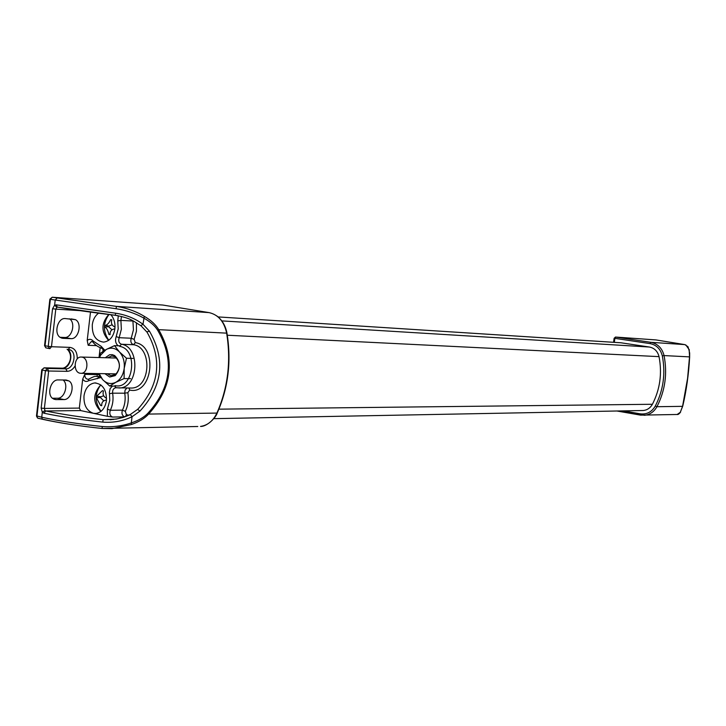 <?xml version="1.0" encoding="UTF-8"?>
<svg xmlns="http://www.w3.org/2000/svg" width="726" height="726" viewBox="0 0 726 726"><rect width="100%" height="100%" fill="white"/><g stroke="black" fill="none" stroke-linecap="round" stroke-linejoin="round"><path stroke-width="1.09" d="M110.661 319.612L111.804 319.821L110.661 319.612C109 323.097 107.185 325.03 105.225 325.411L108.9 326.074L112.131 324.776M104.925 325.402L104.744 326.936L108.646 326.754L108.728 326.065M111.976 329.813L108.646 326.754M104.744 326.936C106.595 327.934 107.983 330.448 108.918 334.468L110.034 334.405M108.918 334.468L110.062 334.677C109.862 331.328 111.377 329.404 114.635 328.887L114.635 328.887M115.007 327.081C111.868 325.638 110.806 323.215 111.804 319.812M108.755 314.494C101.105 323.297 101.05 331.927 108.601 340.394M96.876 396.332L100.959 396.795L103.664 395.734M106.586 398.275C103.5 396.786 102.466 394.336 103.464 390.924L102.33 390.688L96.622 396.296L96.449 397.821L100.36 397.467L100.442 396.777M103.782 400.861L100.36 397.467M96.449 397.821L100.596 405.462L101.694 405.353M100.596 405.462L101.731 405.707C101.504 402.612 102.874 400.752 105.851 400.126L106.504 400.071M100.896 384.943L100.451 385.243C92.692 394.236 92.828 402.975 100.869 411.46M81.974 357.11L80.895 357.038C73.834 357.01 73.09 372.275 80.105 373.237L81.276 373.318C88.309 373.273 88.98 358.009 81.974 357.11M621.42 342.817L218.081 316.917L620.866 342.772L649.452 347.037C654.462 348.072 657.656 351.275 659.036 356.638C662.257 373.427 660.052 389.308 652.402 404.273C650.324 407.958 647.32 410.027 643.39 410.499L641.92 410.526M105.27 357.727L109.617 354.751L112.339 354.669L114.69 355.595C120.825 361.911 120.988 368.59 115.171 375.632L109.717 377.012L104.916 373.699M107.339 373.736L110.797 375.714L115.606 374.489C120.734 368.282 120.598 362.401 115.189 356.829L111.786 355.921L107.693 357.791M99.471 357.564L100.66 355.123L106.277 349.442C110.987 347.146 115.361 347.954 119.382 351.883C123.202 356.194 124.799 361.693 124.191 368.381C123.229 374.997 120.434 379.644 115.806 382.312C111.06 384.544 106.695 383.673 102.729 379.707L99.117 373.6M98.046 373.591L102.729 379.707L109.753 386.069L115.806 382.312L124.092 378.564L124.191 368.381L126.487 358.236L119.382 351.883L114.508 345.64L106.277 349.442L100.288 353.308L99.072 357.555M130.635 378.645L124.092 378.564M133.03 358.417L126.487 358.236M119.754 345.83L114.508 345.64M114.998 386.105L109.753 386.069M684.89 344.632L688.003 346.738L689.355 351.411L689.518 356.883L687.812 377.057L682.567 406.342L680.289 412.295L677.186 414.482L676.033 414.51M614.323 342.354L614.868 338.343L650.051 343.607C656.449 344.914 660.533 348.997 662.303 355.858C665.706 373.545 663.373 390.279 655.306 406.043C651.757 412.014 646.757 414.61 640.305 413.838L640.595 415.136L616.9 410.998L644.57 415.299C649.952 414.628 654.072 411.769 656.93 406.714L682.567 406.342L687.232 382.248L689.518 356.883L664.054 355.577C662.148 348.153 657.729 343.725 650.795 342.309L684.709 344.596L655.959 339.922L615.476 337.055L614.26 338.207M110.878 314.757C114.064 318.433 115.398 323.115 114.88 328.805C113.465 336.819 109.717 341.256 103.636 342.109C95.823 341.084 92.039 335.312 92.284 324.803C92.992 319.621 95.088 315.746 98.573 313.196M83.998 395.897C85.287 388.238 88.844 383.927 94.652 382.947C102.684 383.818 106.613 389.68 106.45 400.552C105.17 408.103 101.685 412.404 96.004 413.457L93.4 413.312C86.73 410.943 83.599 405.135 83.998 395.897M130.235 414.737L123.438 417.341L116.242 419.074L103.101 419.637L102.793 422.115C113.22 422.895 122.966 421.107 132.032 416.742L131.297 422.922C122.095 426.08 112.421 427.287 102.275 426.534L102.057 428.476L112.013 428.649L131.47 424.51C138.975 421.87 144.692 418.385 148.621 414.074C172.28 387.784 175.638 359.642 158.685 329.658C155.845 324.713 151.053 320.275 144.292 316.327C135.971 311.309 126.669 307.987 116.405 306.381L52.236 297.224L49.885 299.148M102.275 426.534C78.707 423.984 58.525 420.889 41.736 417.241L42.326 419.129L43.115 419.41C59.468 422.977 79.116 425.999 102.057 428.476L197.79 426.498M113.655 419.446L103.101 419.637C81.013 417.232 61.892 414.346 45.747 410.97L44.958 410.508L42.308 412.25L43.905 413.203C60.476 416.679 80.105 419.646 102.793 422.115M140.799 325.647L142.995 324.286C135.109 318.451 125.97 314.757 115.588 313.196L56.365 304.866L57.227 307.053L117.712 315.647M56.365 304.866L54.613 305.174L56.828 307.343L57.563 307.171M116.233 387.775L115.144 386.831M44.958 410.508L44.377 408.429L79.325 408.103L82.7 379.108L84.806 374.335L98.718 374.643M96.404 345.612L88.182 345.304L87.202 340.43L90.496 312.116M79.325 408.103L80.659 410.58L107.375 416.297L112.539 417.051L124.563 416.86M58.162 379.934L66.13 380.025L69.043 380.978C75.341 384.853 71.139 400.017 63.87 399.572L55.893 399.599L52.653 398.474C46.5 394.309 50.956 379.353 58.162 379.934M52.372 398.247L57.517 398.238C64.55 398.674 68.906 384.317 63.071 379.988M65.249 318.569L75.422 319.658C82.474 323.025 78.589 339.459 70.921 338.652L62.971 338.325L60.412 337.526C53.479 333.851 57.635 317.607 65.249 318.569M60.049 337.291L64.541 337.481C71.956 338.271 76.039 322.707 69.46 318.805M52.218 297.224L162.833 305.047L52.236 297.224L50.357 299.33L116.106 308.731C126.206 310.265 135.417 313.378 143.73 318.061C150.3 321.718 154.974 325.829 157.751 330.403C174.63 359.833 171.336 387.457 147.877 413.275L148.621 414.074L216.902 413.085C213.081 420.971 207.609 425.418 200.485 426.425C207.182 426.788 216.248 417.096 217.21 413.049M157.751 330.403L158.685 329.658L226.648 333.143C231.177 361.33 227.928 387.983 216.902 413.085L217.401 412.622C228.282 387.729 231.485 361.33 227.011 333.443L226.648 333.143C224.134 321.554 218.281 314.712 209.097 312.616L116.405 306.381L116.106 308.731M137.641 409.391L139.982 411.097L132.032 416.742L130.272 414.492M80.659 410.58L45.747 410.97L43.905 413.203M139.982 411.097C162.642 386.214 165.809 359.588 149.474 331.21L146.843 331.855M110.325 419.764L117.766 418.748L126.342 416.207L130.39 414.437L137.731 409.292C159.411 385.279 162.515 359.579 147.06 332.209L141.107 325.883C132.903 320.901 131.315 318.224 115.352 315.302L115.588 313.196M115.352 315.302C93.119 312.616 73.734 309.875 57.227 307.053L58.134 307.207M221.811 320.892L649.452 347.037M227.311 335.23L659.036 356.638M218.898 409.165L652.402 404.273M655.306 406.043L656.93 406.714C665.152 390.652 667.53 373.6 664.054 355.577L662.303 355.858M640.305 413.838L623.289 410.88M650.051 343.607L650.795 342.309L615.621 337.073L614.868 338.343L614.132 338.216L613.57 342.309M615.612 337.073L655.986 339.931M689.655 352.754L689.636 357.128L689.101 349.569M682.749 406.115L680.289 412.295M36.491 415.844L41.736 417.241L42.308 412.25L41.146 408.094L44.377 408.429L48.678 371.004L67.137 371.331C70.268 371.249 72.899 369.47 75.059 366.004M57.69 307.189L58.162 307.216M77.237 358.943C77.328 352.046 74.887 348.19 69.914 347.373L51.473 346.729L55.793 309.122L79.914 310.628M57.073 298.041L55.194 300.147L54.613 305.174L52.562 308.741L55.793 309.122L56.828 307.343M128.783 415.181L126.415 414.682L125.308 411.333C128.066 405.58 128.91 399.373 127.84 392.693L129.673 390.034C152.387 395.57 158.322 345.885 135.281 342.618L134.147 339.387L136.424 331.301L136.434 322.743M132.912 320.801L133.439 329.849L131.234 338.234C130.281 341.492 131.043 343.652 133.52 344.723C152.487 347.228 150.736 387.784 131.66 388.047L129.609 388.038M135.281 342.618L133.52 344.723L121.442 344.251L119.636 346.375C138.557 349.106 133.684 390.143 115.017 385.615L115.724 387.63L119.563 387.983C138.72 387.711 140.481 346.783 121.442 344.251C118.955 343.171 118.193 340.993 119.146 337.708L121.36 329.25L120.888 320.393L133.448 321.074M118.293 315.746L117.766 320.956L120.888 320.393L121.478 316.454M117.766 320.956L118.193 328.932L116.205 336.555L119.146 337.708L131.234 338.234L134.147 339.387M125.308 411.333L122.44 410.145C121.378 413.393 122.104 415.626 124.609 416.842M126.996 388.02L125.099 390.025L124.745 393.193L127.84 392.693M124.745 393.193C125.716 399.264 124.954 404.917 122.44 410.145L110.307 410.281C112.829 404.999 113.601 399.3 112.621 393.174L124.745 393.193M112.385 386.087L110.143 388.61L109.363 392.376L109.49 393.683L112.621 393.174C112.394 390.143 113.41 388.337 115.661 387.766L131.66 388.047L128.947 388.038L129.673 390.034M126.415 414.682L125.48 416.533M102.865 351.466L103.192 348.725M97.148 373.572L97.13 376.404M100.161 347.781L99.017 357.546M88.182 345.304L91.34 341.556L92.465 341.601M104.308 350.558L101.812 348.326L103.473 349.015M97.293 378.745L99.072 376.603L96.059 376.431C95.015 376.059 92.52 377.021 88.572 379.326L88.617 380.742L100.841 377.547M88.817 379.144L88.118 379.299C85.849 379.045 84.751 377.393 84.806 374.335M82.7 379.108C84.37 381.513 86.349 382.048 88.617 380.742M89.262 378.836L88.599 379.308M104.834 350.25L101.096 346.284L93.237 341.102C91.367 338.988 89.352 338.761 87.202 340.43M93.463 342.726L92.874 341.955C92.61 341.42 94.552 345.676 101.812 348.326L101.096 346.284M91.34 341.556L92.874 341.955L93.237 341.102M109.49 393.683L109.762 400.534L107.412 409.083L107.375 416.297M116.205 336.555C114.88 340.44 115.543 343.507 118.193 345.776M112.539 417.051C109.98 415.853 109.236 413.602 110.307 410.281L107.412 409.083M55.893 399.599L53.769 399.146M63.87 399.572L57.517 398.238M68.362 349.27L70.64 350.05C77.319 353.698 73.262 369.461 65.794 368.835L62.608 368.209C70.086 368.835 74.134 353.09 67.454 349.451L67.073 349.233M62.971 338.325L61.528 338.062M70.921 338.652L64.541 337.481M67.137 371.331L65.794 368.835L47.326 368.481L44.132 367.846L62.309 368.182C67.636 368.282 74.651 357.174 67.454 349.451L70.64 350.05L68.335 349.27L69.914 347.373M41.781 369.734L44.132 367.846L41.763 369.897L36.472 416.052L37.543 418.067L36.944 416.189L42.244 370.015L45.448 370.65L41.146 408.094M47.326 368.481L45.448 370.65L48.678 371.004L47.326 368.481M37.843 418.131L42.58 419.292M163.005 305.074L209.269 312.643M52.562 308.741L48.234 346.366L49.631 348.634M44.567 345.512L45.783 347.818L49.259 348.562M48.234 346.366L45.03 345.757L50.357 299.33L49.876 299.23L44.549 345.649L45.783 347.818L49.885 348.652L51.473 346.729L48.234 346.366M68.798 349.161L69.206 349.778M102.057 428.476C78.953 426.008 59.042 422.895 42.326 419.129L38.333 418.348M62.2 368.2L44.014 367.828M147.877 413.275C144.093 417.25 138.566 420.472 131.297 422.922L131.47 424.51M149.474 331.21L142.995 324.286L144.292 316.327M108.9 326.074L105.225 325.411M108.964 314.521C102.974 322.925 102.92 331.51 108.791 340.258M106.504 400.044L105.851 400.126M100.959 396.795L97.139 396.323M100.887 384.934L100.451 385.243C94.525 393.964 94.743 402.64 101.086 411.288M116.668 358.045L81.63 357.056M116.314 373.881L81.276 373.318M213.771 418.657L643.39 410.499M114.69 355.595L115.189 356.829M115.171 375.632L115.606 374.489M100.66 355.123L100.197 353.598M640.595 415.136L677.186 414.482C678.039 414.746 679.182 413.938 680.607 412.069M685.816 344.932L689.419 349.977M682.812 405.87C686.397 390.534 688.665 374.362 689.627 357.346M96.023 382.965L94.652 382.947M99.671 376.64L100.134 376.64L99.671 376.64M98.019 376.458L100.016 376.485M69.043 380.978L64.233 380.007M75.422 319.658L71.048 318.886M216.566 315.756C222.011 319.712 225.487 325.52 226.975 333.189"/></g></svg>

